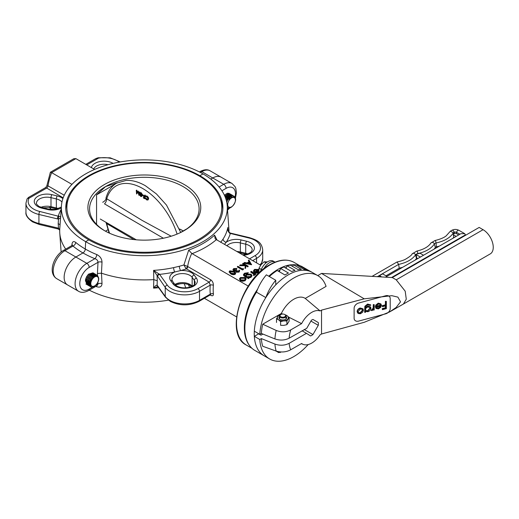 <?xml version="1.0" encoding="UTF-8"?>
<svg xmlns="http://www.w3.org/2000/svg" width="519" height="519" viewBox="0 0 519 519"><rect width="100%" height="100%" fill="white"/><g stroke="black" fill="none" stroke-linecap="round" stroke-linejoin="round"><path stroke-width="0.78" d="M281.227 351.986L278.645 352.57L277.912 351.59M275.92 351L278.645 352.57M289.128 338.193C284.697 340.412 279.968 340.652 274.934 338.92A43.038 24.847 -60 0 1 276.192 330.441C281.369 332.432 286.209 332.257 290.711 329.915A32.146 18.561 120 0 0 289.128 338.193L306.723 328.332L311.394 320.242A9.407 5.43 120 0 1 311.75 320.028A9.407 5.43 120 0 1 312.951 319.457L318.29 322.539L312.951 319.457M276.192 330.441L262.724 324.206A45.912 26.508 120 0 0 261.362 333.445L274.934 338.92M261.362 333.445L259.798 334.346L254.323 331.187A48.124 27.786 120 0 1 288.279 274.862A48.124 27.786 120 0 1 312.341 272.475L317.816 275.641A48.124 27.786 120 0 0 293.754 278.022A48.124 27.786 120 0 0 259.798 334.346M289.128 343.338A32.146 18.561 120 0 0 290.711 349.787C286.216 352.154 281.376 352.596 276.192 351.097A43.038 24.847 -60 0 1 274.934 344.071C279.962 345.803 284.691 345.563 289.128 343.338L306.463 333.328L310.544 335.955A9.407 5.43 120 0 0 312.951 334.56L318.29 325.322A9.407 5.43 120 0 0 318.29 322.539M302.006 330.759L306.463 333.328M262.932 334.074L260.979 335.203L258.631 333.847L254.323 336.338L259.798 339.497L261.362 338.589A45.912 26.508 120 0 0 262.724 346.257L276.192 351.097M274.934 344.071L261.362 338.589M304.186 329.5L312.951 334.56M310.92 321.066L318.29 325.322M385.701 295.752L358.629 303.038A4.976 3.685 141.1 0 0 354.114 308.318L354.114 318.257A4.976 3.685 141.1 0 0 354.756 320.171A4.976 3.685 141.1 0 0 358.629 321.105L385.701 313.82A4.976 3.685 141.1 0 0 390.21 308.539L390.21 298.6A4.976 3.685 141.1 0 0 389.574 296.686A4.976 3.685 141.1 0 0 385.701 295.752L358.629 303.038A4.976 3.685 141.1 0 0 354.114 308.318L354.114 318.257A4.976 3.685 141.1 0 0 354.756 320.171A4.976 3.685 141.1 0 0 358.629 321.105L385.701 313.82A4.976 3.685 141.1 0 0 390.21 308.539L390.21 298.6A4.976 3.685 141.1 0 0 389.574 296.686A4.976 3.685 141.1 0 0 385.701 295.752M364.208 298.834L391.839 295.681L397.898 297.127L400.525 301.863L396.029 307.572L389.503 311.99L364.208 322.299L321.527 334.002L321.527 310.115L364.208 298.834L321.527 273.416L392.325 277.568L479.167 227.432L483.072 229.696A14.383 8.304 -120 0 1 492.473 242.367A14.383 8.304 -120 0 1 490.267 253.895L403.432 304.03L406.28 299.216L405.203 291.198L396.237 279.832L392.325 277.568M389.503 311.99L403.432 304.03M317.745 275.595L321.527 273.416M321.527 310.115L320.106 310.933L305.237 298.419L326.081 286.384A48.124 27.786 120 0 0 317.816 275.641M321.527 334.002L320.106 334.82A18.807 10.86 120 0 1 311.75 343.065A18.807 10.86 120 0 1 303.252 344.428L301.292 343.675M320.106 310.933A18.807 10.86 120 0 0 301.61 323.622L290.711 329.915M301.61 323.622L288.811 317.2M282.563 314.053L281.356 313.45L262.724 324.206M290.711 349.787L301.61 343.494A18.807 10.86 120 0 0 303.252 344.428M305.237 298.419A22.129 12.774 120 0 0 281.356 313.45M254.323 336.338A48.124 27.786 120 0 0 264.216 355.833A48.124 27.786 -60 0 1 265.832 297.575A33.19 19.164 -60 0 1 275.758 280.247L275.758 284.84A48.124 27.786 -60 0 1 312.341 272.475L310.777 271.573A48.124 27.786 -60 0 0 309.525 270.924L301.708 266.409A48.124 27.786 -60 0 0 299.204 265.481L298.568 266.208M259.798 339.497A48.124 27.786 120 0 0 269.692 358.999A48.124 27.786 120 0 0 308.202 344.551M452.899 238.286L453.788 237.183L454.3 237.481M456.175 236.392L453.236 234.698L453.638 234.011L453.321 232.81L450.447 231.117L446.145 235.892C443.933 237.708 440.222 239.246 435.019 240.511L430.958 242.976C428.499 246.72 423.77 249.425 416.783 251.092L412.151 253.869C411.859 255.011 409.562 256.84 405.261 259.364C403.198 260.389 400.447 261.265 397.029 261.985L372.052 276.38M453.788 237.183L453.236 234.698M385.546 277.172L460.872 233.686L464.739 233.686L458.887 230.3A1.933 1.116 120 0 0 456.59 232.33L456.344 233.563L458.705 234.932M456.344 233.563A1.369 0.791 0 0 0 454.404 233.563L453.638 234.011M386.94 276.368L382.62 273.87L379.486 275.68L381.686 276.945M379.72 276.828L379.486 275.693M420.384 257.061L416.089 254.576A3.99 2.303 180 0 1 416.309 254.42L416.614 254.245A3.99 2.303 180 0 1 417.873 253.804A28.208 16.284 0 0 0 420.066 253.259L423.51 255.251M415.226 260.038L416.498 258.404A2.984 1.726 180 0 1 416.809 258.066L417.724 258.592M416.809 258.066L416.089 254.576M458.887 230.3C456.545 229.145 454.203 229.145 451.861 230.3A1.933 1.116 60 0 1 454.151 232.33L453.321 232.81C450.414 237.637 444.647 241.037 436.038 243.015A2.803 1.615 0 0 0 434.345 243.982A28.149 16.251 180 0 1 417.853 253.583A4.055 2.342 0 0 0 415.505 254.926C412.086 259.571 406.461 262.718 398.644 264.385L397.029 261.985M464.739 233.686L465.543 235.302M385.987 275.816L399.215 268.18L398.644 264.385L377.326 276.692M399.215 268.18L402.621 267.317M434.072 249.152A29.213 16.867 0 0 0 435.35 247.446A1.732 0.999 180 0 1 436.395 246.849L439.269 246.155M280.747 316.713A2.764 1.596 0 0 0 284.652 316.83A2.764 1.596 0 0 0 284.86 314.579A2.764 1.596 0 0 0 284.756 314.514A2.764 1.596 0 0 0 280.844 314.514A2.764 1.596 0 0 0 280.747 316.713M285.028 314.676A3.322 1.914 180 0 1 285.152 314.741A3.322 1.914 180 0 1 285.268 314.812A3.322 1.914 180 0 1 286.118 316.097A3.322 1.914 180 0 1 283.99 317.888A3.322 1.914 180 0 1 280.338 317.381A3.322 1.914 180 0 1 279.482 316.097A3.322 1.914 180 0 1 280.455 314.741L280.844 314.514M286.118 316.571A3.873 2.238 180 0 1 285.541 319.302A3.873 2.238 180 0 1 283.471 319.925A3.873 2.238 180 0 1 280.065 319.302A3.873 2.238 180 0 1 279.482 316.571M285.327 319.419A3.322 1.914 0 0 0 286.118 318.173L286.118 316.097M285.398 314.903A5.534 3.192 180 0 1 287.039 315.675A5.534 3.192 180 0 1 288 318.815A5.534 3.192 180 0 1 283.757 320.872A5.534 3.192 180 0 1 278.56 319.775A5.534 3.192 180 0 1 277.607 316.629A5.534 3.192 180 0 1 280.208 314.903M280.299 314.838L278.697 315.299L276.51 318.763L278.56 319.775L280.61 321.592L283.757 320.872L286.903 320.956L286.903 324.667L283.757 325.387L280.61 325.303L280.61 321.592M286.903 320.956L289.096 317.492L287.039 315.675L284.989 314.663M286.903 324.667L289.096 321.196L289.096 317.492M276.51 318.763L276.51 322.474M279.482 316.097L279.482 318.173A3.322 1.914 0 0 0 280.273 319.419M269.335 276.536A48.124 27.786 -60 0 1 277.165 270.483L284.989 274.999A48.124 27.786 -60 0 1 288.434 273.013L280.61 268.498A48.124 27.786 -60 0 1 283.828 267.006L291.652 271.521A48.124 27.786 -60 0 1 295.032 270.347L287.208 265.832A48.124 27.786 -60 0 1 290.303 265.125L298.127 269.64A48.124 27.786 -60 0 1 301.312 269.329L293.488 264.813A48.124 27.786 -60 0 1 296.343 264.924L304.166 269.439A48.124 27.786 -60 0 1 307.027 269.997L299.204 265.481M293.488 264.813L292.431 266.357M287.208 265.832L285.943 268.226M280.61 268.498L279.352 271.748M262.348 334.411A3.322 1.914 -60 0 1 262.835 334.035M269.692 358.999L254.829 350.416A48.124 27.786 -60 0 1 256.444 292.158A33.19 19.164 -60 0 1 266.37 274.83L275.758 280.247M256.444 292.158L265.832 297.575M71.875 245.565L71.914 244.799A3.322 1.797 2.9 0 1 72.264 245.279M96.605 285.924A3.322 1.544 111.8 0 1 96.781 286.767C100.089 287.701 101.834 286.624 102.016 283.543L101.465 273.182L102.016 262.179C101.828 258.722 100.083 256.185 96.781 254.563A3.322 1.544 -68.2 0 1 94.893 258.689A86.803 50.116 180 0 1 82.956 252.935A3.322 1.914 120 0 0 85.298 249.029L85.654 241.659L88.788 239.856A78.551 45.354 0 0 0 174.39 249.684A78.551 45.354 0 0 0 222.885 207.788A78.551 45.354 0 0 0 199.873 175.72L203.007 173.91A82.975 47.904 0 0 0 114.161 163.161A82.975 47.904 0 0 0 61.424 205.816A82.975 47.904 0 0 0 85.654 241.659A82.975 47.904 0 0 0 177.66 251.663A82.975 47.904 0 0 0 227.238 205.816A82.975 47.904 0 0 0 203.007 173.91L199.873 175.72A78.551 45.354 0 0 0 114.271 165.885A78.551 45.354 0 0 0 65.777 207.788A78.551 45.354 0 0 0 88.788 239.856L85.654 241.659L85.298 249.029A3.322 1.914 -60 0 1 82.956 252.935A86.803 50.116 180 0 1 72.984 246.045L71.94 245.526L72.491 244.994L72.368 245.772M102.016 262.179A3.322 1.797 2.9 0 0 98 262.316L89.177 267.408A3.322 1.914 -120 0 0 86.829 263.341L75.878 257.022L82.956 252.935L75.878 257.022L64.927 250.696A16.595 9.582 120 0 0 54.086 265.319A16.595 9.582 120 0 0 56.629 278.619C47.482 272.871 53.879 255.867 63.266 250.534A3.322 1.914 -120 0 1 64.927 250.696L72.984 246.045A3.322 2.225 129.8 0 0 75.709 242.399C73.49 240.835 72.225 241.633 71.914 244.799M75.878 257.022A16.595 9.582 120 0 0 65.037 271.645A16.595 9.582 120 0 0 67.58 284.944A16.595 9.582 120 0 1 65.037 271.645A16.595 9.582 120 0 1 75.878 257.022M219.083 186.989L223.734 184.303A16.595 9.582 -60 0 1 232.032 183.479L221.081 177.154A16.595 9.582 120 0 0 212.784 177.978L210.811 179.12L212.784 177.978A16.595 9.582 120 0 1 221.081 177.154L210.13 170.835A16.595 9.582 120 0 0 201.833 171.653L200.405 172.477M199.873 175.72L199.873 176.402L199.873 175.72M63.169 197.823L45.75 187.476L46.82 185.886L47.995 185.854L64.252 195.241M119.214 162.129A18.807 10.86 0 0 0 98.526 158.126A2.212 0.525 -100 0 0 98.143 157.757L95.697 158.639L98.526 158.126L86.757 164.919M60.561 217.922L58.511 219.063L57.512 218.908L38.925 214.464A21.02 12.138 180 0 1 32.107 211.83A21.02 12.138 180 0 1 25.95 203.247L25.95 212.284A21.02 12.138 0 0 0 32.107 220.867A21.02 12.138 0 0 0 38.925 223.494L57.512 227.938L58.511 228.263L59.73 229.573M71.94 184.368L51.628 172.639A46.47 26.826 120 0 0 47.995 185.854A2.212 1.278 120 0 1 46.463 188.183L28.98 198.277A2.212 1.726 -152.2 0 0 27.02 199.056L28.487 197.441L28.98 198.277A18.807 10.86 0 0 0 33.67 209.118A18.807 10.86 0 0 0 39.775 211.473L60.833 216.838M58.939 216.066A2.212 0.915 94.1 0 0 58.511 219.063L58.193 223.585L60.074 224.746M61.171 209.358A87.315 50.414 180 0 0 58.355 215.917A2.212 0.694 103.4 0 0 57.512 218.908M27.02 199.056L25.95 203.247M25.95 212.284C25.45 215.164 27.656 218.363 32.567 221.879L39.256 224.468L57.843 228.911A2.212 0.694 -76.6 0 1 57.512 227.938M59.711 230.151L58.524 229.132A2.212 0.441 -67.9 0 1 58.511 228.263L58.193 223.585M49.59 207.328L50.992 209.618M94.594 169.441L75.878 158.639L51.628 172.639L50.369 172.243L46.82 185.886M75.878 158.639L73.815 158.704L50.369 172.243M68.242 199.231A78.551 45.354 0 0 0 65.816 209.144M61.424 205.816L59.763 229.035A84.636 48.864 0 0 0 59.763 233.063A84.636 48.864 0 0 0 65.699 249.126M140.818 193.315L140.078 193.613L140.818 193.315L141.525 194.424L140.766 194.735L140.078 193.613L140.526 193.198M141.525 194.424L140.766 194.735L141.194 194.489L140.506 193.366M141.953 194.171L141.194 194.489M145.794 196.558L146.676 196.688L147.96 198.861L147.591 199.659L146.637 199.562L145.352 198.466L146.611 199.899L147.759 200.023L148.22 199.03L147.876 197.616L146.682 196.338L145.398 196.325L145.722 196.591M146.682 196.338L147.104 196.091L145.975 195.961L145.398 196.325M144.743 198.745L144.554 195.209L144.522 196.857L143.367 196.195L144.516 197.207L144.49 198.245L143.335 197.583L143.328 197.934L144.743 198.745L145.171 198.498L145.242 195.112L144.554 195.209M142.2 195.345L143.108 195.871L142.2 195.345M140.766 195.092L140.188 195.326L140.766 195.092L141.337 195.987L140.753 196.182L140.188 195.326L141.194 194.839M141.337 195.987L140.753 196.182L141.181 195.935L140.617 195.079M141.765 195.741L141.181 195.935M140.357 194.696L139.929 195.163L140.733 196.519L141.596 196.143L141.194 195.176L141.784 194.58L140.824 192.971L140.052 192.893L139.819 193.47L140.357 194.696L139.929 195.163M140.733 196.519L142.031 195.897L141.622 194.93L142.212 194.333L141.252 192.724L140.149 192.841M141.194 195.176L142.212 194.333M140.48 192.646L140.052 192.893M139.468 192.27L138.878 194.398L137.827 191.31L136.737 193.139L136.257 190.389L136.568 194.002L137.846 191.939L139.014 195.436L139.468 192.27L139.896 192.024L139.209 192.114M139.014 195.436L139.442 195.189L139.896 192.024M136.607 194.022L138.268 191.693M136.257 190.389L136.672 190.149L136.516 190.544M137.159 192.899L136.932 190.304M137.827 191.31L138.307 191.102L137.885 191.349M139.034 193.321L138.307 191.102M140.824 192.971L141.252 192.724M141.162 196.273L142.031 195.897M143.108 195.871L143.542 195.274L142.433 194.631L141.998 194.878M143.114 195.527L143.542 195.274M143.335 197.583L143.763 197.337L144.918 197.999M143.367 196.195L143.795 195.948L144.95 196.61M144.814 195.358L145.242 195.112M146.637 199.562L147.059 199.315L146.014 198.148M147.779 199.497L147.059 199.315M147.876 197.616L148.291 197.369L147.104 196.091M148.22 199.03L148.635 198.79L148.291 197.369M147.954 199.867L148.635 198.79M102.71 202.274A5.534 3.568 153.5 0 0 106.213 198.44L142.089 220.387L171.186 236.21M180.69 232.369L166.476 205.057L156.433 193.95L145.437 185.77C138.729 181.903 132.3 180.112 126.143 180.398L116.626 183.168C111.364 186.321 107.796 191.368 105.928 198.29L106.213 198.44M163.368 238.227L104.52 203.883A5.534 3.231 121.8 0 0 106.758 198.699A53.159 30.692 60 0 1 142.764 188.546A53.159 30.692 60 0 1 177.096 234.082M133.941 239.583L106.758 223.624L106.032 222.443L109.087 233.005M106.648 222.709L106.758 223.624A53.159 30.692 60 0 0 109.6 233.239M106.058 222.366A5.534 4.755 -41.8 0 1 106.213 222.93M117.359 182.759L105.604 186.561L96.566 194.852L115.088 184.154M105.461 231.176L107.971 229.722M96.566 194.852L96.566 224.383M179.691 232.947L187.061 228.691M199.095 175.947A77.448 44.712 0 0 0 114.693 166.255A77.448 44.712 0 0 0 66.886 207.561A77.448 44.712 0 0 0 89.566 239.181A77.448 44.712 0 0 0 173.969 248.873A77.448 44.712 0 0 0 221.775 207.561A77.448 44.712 0 0 0 199.095 175.947M179.522 228.957A54.767 31.62 0 0 1 183.058 230.825L183.058 230.825A54.767 31.62 0 0 1 183.213 230.916A56.422 32.574 0 0 0 179.574 229.093M104.429 230.598A56.422 32.574 0 0 0 184.232 230.598A56.422 32.574 0 0 0 184.232 184.524A56.422 32.574 0 0 0 104.436 184.524A56.422 32.574 0 0 0 104.429 230.598L104.429 230.598M183.635 230.936A54.767 31.62 0 0 0 199.095 208.917A54.767 31.62 0 0 0 183.058 186.561A54.767 31.62 0 0 0 105.604 186.561A54.767 31.62 0 0 0 89.566 208.917A54.767 31.62 0 0 0 105.026 230.936M263.386 269.588A11.061 6.39 -60 0 1 275.031 262.114A11.061 6.39 -60 0 1 275.07 262.14M260.519 271.534A11.061 6.39 -60 0 1 273.312 261.122L275.031 262.114M258.702 273.247L259 268.122L261.089 264.696L264.087 261.79L267.382 261.913M264.087 261.79L266.026 262.912M259 268.122L261.278 269.432M91.889 279.897A5.456 3.153 120 0 0 91.96 286.157A5.456 3.153 120 0 0 97.416 282.926A5.456 3.153 120 0 0 97.345 276.659A5.456 3.153 120 0 0 91.889 279.897M91.493 279.67L90.468 283.257A5.741 3.315 120 0 0 91.363 286.105L89.463 284.769A6.637 3.834 120 0 0 90.754 286.819A6.637 3.834 120 0 0 91.467 287.085C93.647 287.208 95.632 285.82 97.429 282.92C101.497 276.452 95.139 272.371 91.493 279.67M89.463 284.769L90.559 279.144L92.564 276.458L96.949 275.07L98.026 276.439M90.319 286.514L89.865 286.313L88.477 281.759L89.579 278.58L91.591 275.894L95.976 274.506L96.411 274.83M89.339 285.95L88.885 285.748L87.497 281.194L88.606 278.015L90.611 275.329L94.996 273.941L95.438 274.266M88.366 285.385L87.912 285.184L86.517 280.63L87.627 277.451L89.631 274.765L94.017 273.377L94.458 273.701M94.51 273.753L94.834 274.175M94.873 274.246L95.12 274.811M95.249 275.355L95.308 275.9M87.387 284.821L86.933 284.62L85.538 280.065L86.647 276.887L88.652 274.201L93.037 272.812L93.478 273.137M86.407 284.256L85.895 284.016M85.706 278.774L88.133 274.532M90.364 282.9L89.508 283.4M89.223 283.523L88.691 283.692M86.478 283.283L85.453 280.734M86.686 279.339L89.112 275.096M90.54 274.019L92.875 273.76M92.992 273.831L93.439 274.188M93.816 274.804L93.965 275.258M94.023 275.576L94.056 276.51M87.452 283.848L86.433 281.298M87.666 279.91L90.085 275.66M91.519 274.583L93.848 274.324M93.971 274.395L94.419 274.752M94.795 275.368L94.983 276.03M88.645 280.474L91.065 276.225M92.492 275.148L94.828 274.888M89.411 284.976L88.392 282.427M89.618 281.038L92.045 276.789M93.472 275.712L96.177 275.693M91.363 286.105C90.008 284.633 90.014 282.466 91.383 279.605L93.102 277.276L95.016 276.024M92.168 276.861L96.21 275.693M89.391 284.925L88.762 280.539M91.188 276.296L94.802 274.895M88.418 284.36L87.789 279.975M90.209 275.732L93.822 274.33M89.229 275.167L92.843 273.766M93.122 273.896L93.511 274.207M93.907 274.798L94.056 275.206M94.127 275.537L94.186 276.426M90.358 283.063L89.521 283.523M89.223 283.64L88.717 283.783M86.459 283.231L85.83 278.846M86.874 284.581L85.421 279.994L86.524 276.815L88.535 274.129L93.018 272.806M87.847 285.145L86.394 280.558L87.503 277.38L89.508 274.694L93.997 273.37M89.287 285.898L88.768 285.677L87.374 281.123L88.483 277.944L90.488 275.258L94.977 273.935M89.878 286.008L89.359 285.917M89.806 286.274L88.353 281.687L89.456 278.508L91.467 275.823L95.95 274.499M90.754 286.819L89.333 282.252L90.436 279.073L92.447 276.387L96.93 275.064M234.322 197.661A5.456 3.153 120 0 0 228.866 200.73A5.456 3.153 120 0 0 228.795 207.075A5.456 3.153 120 0 0 234.251 204.006A5.456 3.153 120 0 0 234.322 197.661M227.341 207.23L227.854 207.613C231.487 210.325 238.539 199.108 234.329 197.207L231.876 197.369A5.741 3.315 120 0 0 228.944 200.003L230.196 197.136A6.637 3.834 120 0 0 227.14 201.125L226.751 202.235M230.196 197.136C231.74 195.916 233.07 195.611 234.186 196.221L235.392 198.686M227.14 201.125C229.255 197.012 231.565 195.352 234.063 196.15L234.186 196.221M228.139 207.743L227.361 207.574M226.342 200.496L226.816 199.53L231.202 195.475L233.569 195.929M225.869 198.907L230.222 194.91L232.59 195.365M225.389 197.538L229.249 194.346L231.61 194.8M224.896 196.312L228.269 193.782L230.631 194.236M230.683 194.288L231.007 194.716M231.052 194.787L231.292 195.352M231.487 196.571L231.448 197.46M224.39 195.189L227.29 193.217L229.255 193.373M224.818 196.143L225.311 195.611M226.712 194.554L229.048 194.294M230.215 194.962L230.592 195.293M230.974 195.91L231.117 196.357M231.182 196.675L231.215 197.603M225.311 197.337L226.284 196.176M225.791 198.667L227.264 196.74M228.671 195.682L231.007 195.429M226.265 200.224L228.243 197.304M229.645 196.247L231.98 195.994M226.751 202.228L227.627 200.01L229.223 197.869M228.944 200.003L232.376 197.058L233.485 196.98M228.366 197.376L230.54 196L231.954 196M227.387 196.811L229.56 195.436L230.974 195.436M226.407 196.247L228.587 194.872L230.001 194.872M230.274 195.001L230.67 195.306M231.059 195.897L231.208 196.305M231.286 196.636L231.344 197.525M225.434 195.682L227.607 194.307L229.022 194.307M229.333 194.456L229.69 194.742M230.079 195.332L230.228 195.741M230.306 196.072L230.371 196.837M224.831 196.169L228.146 193.71L230.151 193.892M225.324 197.382L229.126 194.275L231.13 194.456M225.81 198.725L230.105 194.839L232.11 195.021M226.284 200.282L231.078 195.404L233.498 195.916M233.544 195.968L234.147 197.123M227.964 207.671L227.361 207.548M102.016 283.543A3.322 2.031 -3.1 0 0 98 283.997L97.163 285.599L88.49 290.608A3.322 1.914 60 0 0 89.177 289.089L92.791 287.001M157.834 286.559L153.572 288.129L153.812 279.605A84.636 48.864 0 0 1 101.465 273.182L97.429 273.481L98 262.316C97.903 260.544 96.865 259.331 94.893 258.689L86.829 263.341A16.595 9.582 -60 0 0 75.988 277.97A16.595 9.582 -60 0 0 78.531 291.263C81.139 292.891 84.461 292.671 88.49 290.608M92.505 276.329A4.703 2.712 120 0 0 92.376 275.355M92.298 275.128A4.703 2.712 120 0 0 91.934 274.506M227.75 194.923A4.703 2.712 120 0 0 226.083 195.365A4.703 2.712 120 0 0 224.915 196.286M229.294 196.344A4.703 2.712 120 0 0 228.983 195.657M228.808 195.436A4.703 2.712 120 0 0 228.431 195.131A4.703 2.712 120 0 0 228.172 195.014M89.274 290.153A82.975 47.904 0 0 0 168.409 300.157M222.846 209.144A78.551 45.354 0 0 0 220.419 199.231M292.541 266.195A46.632 26.923 120 0 0 292.191 266.215M286.423 267.317A46.632 26.923 120 0 0 285.119 267.746M280.013 270.029A46.632 26.923 120 0 0 278.891 270.659A46.632 26.923 120 0 0 278.19 271.074M268.771 276.212A47.742 27.565 -60 0 1 278.106 269.303A47.742 27.565 -60 0 1 295.785 264.872M296.407 264.962A47.742 27.565 -60 0 1 299.074 265.631M204.389 298.295L236.567 316.875M224.474 244.352L226.174 242.295A87.315 50.414 180 0 0 230.306 233.531A2.212 0.694 -76.6 0 1 230.819 233.187L249.405 237.631A2.212 0.694 -76.6 0 0 248.886 237.974L229.722 233.284A2.212 0.441 -67.9 0 1 230.138 232.966L230.138 232.966C228.84 232.285 228.075 230.793 227.854 228.483L227.86 228.542M229.722 233.284C228.133 231.811 227.497 229.885 227.828 227.504L227.854 228.522M158.665 287.714A84.007 48.501 180 0 1 153.572 288.129C154.883 286.203 156.07 285.223 157.127 285.197L157.542 285.69A2.212 1.667 -35.7 0 0 157.789 286.494L165.483 297.218L170.251 301.37C179.859 305.983 189.461 305.983 199.062 301.37L210.169 294.961L210.286 294.143A48.682 28.104 -60 0 1 210.247 285.132L209.17 282.141L185.86 268.479L183.914 264.95L188.708 250.093A83.098 47.975 0 0 0 214.594 235.146L215.113 238.552L215.956 239.415L260.668 265.241M214.594 235.146L217.052 240.063M216.345 239.655A86.413 49.889 180 0 1 192.095 253.655L191.738 253.395C189.682 257.924 188.319 262.277 187.644 266.461L210.708 279.806C212.518 281.103 213.406 282.939 213.367 285.333A46.47 26.826 120 0 0 213.406 293.936C213.465 295.778 212.589 296.232 210.772 295.292L210.189 294.948M188.708 250.093L191.738 253.395M220.711 242.36L223.066 239.077A84.007 48.501 0 0 0 227.828 227.504L227.945 229.294M236.872 251.507A10.51 6.066 180 0 1 240.349 251.962L240.349 242.924A2.212 0.694 -76.6 0 1 241.192 239.94A12.722 7.344 180 0 0 226.174 242.295A3.322 2.543 32.8 0 1 223.066 239.077M213.367 285.333A2.212 1.129 -174.9 0 0 210.247 285.132L199.523 291.321A21.02 12.138 180 0 1 169.797 291.321A21.02 12.138 180 0 1 165.237 287.39L153.572 270.38A84.007 48.501 0 0 0 173.612 267.629L179.302 266.273A84.007 48.501 0 0 0 183.914 264.95L187.644 266.461A2.212 1.006 132.7 0 1 185.86 268.479M179.302 266.273A3.322 1.129 -104.8 0 0 180.677 270.561A87.315 50.414 180 0 0 186.302 268.933A2.212 1.278 120 0 0 187.833 266.604M199.062 301.37A2.212 1.278 -120 0 0 199.523 300.358L210.286 294.143A2.212 1.421 173.7 0 1 213.406 293.936M194.372 284.574L194.372 280.422A2.212 1.667 -35.7 0 1 196.416 278.126A12.722 7.344 180 0 1 191.725 287.046A12.722 7.344 180 0 1 175.662 286.131A12.722 7.344 180 0 1 172.905 283.744A2.212 1.667 144.3 0 1 174.702 284.263L176.771 286.021C180.314 287.883 184.433 288.324 189.13 287.351C196.286 284.821 194.541 283.672 195.17 282.745A10.51 6.066 0 0 0 194.372 280.422L192.147 277.321A2.212 1.667 144.3 0 1 194.19 275.025A12.722 7.344 180 0 0 180.677 270.561L174.767 271.975A87.315 50.414 180 0 1 159.586 274.363L167.28 285.093A18.807 10.86 0 0 0 171.361 288.616A18.807 10.86 0 0 0 197.96 288.616L209.17 282.141A2.212 1.278 120 0 0 210.708 279.806M173.612 267.629A3.322 0.947 -102.1 0 0 174.767 271.975A12.722 7.344 180 0 0 170.68 280.649A2.212 1.667 -35.7 0 1 172.477 281.168L171.925 279.644A10.51 6.066 0 0 1 180.385 273.695A10.51 6.066 0 0 1 192.147 277.321L192.147 286.241M159.242 273.974A2.212 1.401 -29.1 0 0 157.127 275.998L157.257 280.779L153.812 279.605L153.572 270.38L159.586 274.363A2.212 1.667 -35.7 0 0 157.542 276.659M157.789 286.494L157.614 286.28A2.212 1.881 -45.3 0 1 157.127 285.197L157.257 280.779M180.813 283.614A84.007 48.501 180 0 1 179.302 284.023L175.344 284.989L178.153 284.029L182.441 283.543L185.62 283.809L188.501 284.555L191.751 286.436M185.744 287.844L184.245 283.627M188.41 284.522L189.5 287.254M192.095 253.655L248.257 286.079M229.19 271.943L230.708 273.831C232.012 274.739 233.492 274.914 235.139 274.363L235.756 273.052L234.16 271.385L229.794 270.827L229.151 271.709L230.708 273.383C232.012 274.285 233.492 274.467 235.139 273.915L235.756 273.052M233.647 269.886L235.347 268.991L236.45 269.166L236.904 268.453L233.706 268.563L232.927 269.601L233.589 270.529L235.782 270.808L235.736 271.547M236.502 271.307L237.164 270.71L236.645 269.958L234.004 270.243L233.602 269.672L234.218 268.874L236.904 268.453M232.927 269.601L233.589 270.983L235.782 271.262L236.236 272.209L239.038 272.112L239.674 270.801L239.253 270.036L238.792 270.295L238.922 270.989M239.038 272.112L239.674 270.801M237.423 266.571L237.423 267.019L242.509 269.958L243.45 269.413L243.229 268.492L242.444 268.939L237.884 266.305L237.423 266.571L242.509 269.504L243.45 268.965M244.358 264.93L242.704 263.976L242.704 263.522L245.156 264.937L240.349 264.885L239.739 265.689L245.234 265.747M239.739 265.235L245.234 265.3L245.02 268.511L245.669 268.135L245.857 265.793L247.79 266.909L248.244 266.195L243.164 263.256L242.704 263.522M248.4 260.233L249.256 261.621L246.953 262.951L244.572 262.445L244.073 263.185L251.507 264.761L248.899 259.948L248.4 260.687L249.256 262.076M239.421 278.904L240.414 280.714L242.665 281.292L245.156 280.727L246.142 278.833L245.143 277.529L240.42 277.542L239.421 278.904L240.414 280.266L242.665 280.844L245.156 280.273L246.142 278.833M245.435 275.751L244.222 274.596L245.163 273.507L248.329 272.696L244.546 273.215L243.443 274.545L243.703 275.206L248.569 278.21L249.133 277.886L248.329 277.425L251.021 276.887L252 275.498L251.034 274.168L246.382 274.188L245.416 275.939M249.107 277.873L251.021 277.341L251.981 275.732M243.443 274.545L243.703 275.66L244.942 276.569L248.569 278.664L249.133 277.886M244.274 274.817L245.163 273.954L247.764 273.474L248.329 272.696M253.739 273.98L253.629 275.654L254.271 275.459L254.634 274.382L255.309 274.772L255.873 273.993L251.3 271.353L250.735 272.131L254.044 274.389M254.375 270.976L255.166 269.679L258.52 269.685L254.427 272.047L254.427 272.501L256.509 273.13L258.65 272.871M255.166 270.127L258.52 270.139M253.538 270.937L253.681 271.794L254.446 271.658L254.349 270.743M228.95 231.948A84.636 48.864 0 0 0 228.898 229.035L227.238 205.816M249.347 345.297A47.742 27.565 -60 0 1 257.619 289.135M256.509 273.13L256.509 272.676L258.605 272.436M259.189 269.426L254.531 269.393L253.512 270.71L253.681 271.34L254.446 271.203L255.166 269.679M253.681 271.794L253.681 271.34M254.427 272.047L256.509 272.676M258.663 271.826L255.549 272.047L258.592 270.295M255.549 272.501L259.02 270.496M254.109 274.175L253.817 274.622M253.629 275.654L254.634 273.928L255.309 274.317L255.873 273.993M253.447 274.746L253.629 275.2M254.271 275.459L254.271 275.012M254.725 274.804L254.634 273.928M255.309 274.772L255.309 274.317M250.735 271.677L253.739 273.532M245.163 273.954L245.163 273.507M247.764 273.474L247.764 273.02M243.703 275.66L243.703 275.206M248.569 278.664L248.569 278.21M251.021 277.341L251.021 276.887M250.418 276.588L246.869 276.582L246.097 275.576L246.921 274.532L250.45 274.48L251.202 275.524L250.418 276.588M246.129 275.803L246.921 274.532M246.921 274.986L250.45 274.927L251.17 275.745M250.45 274.927L250.45 274.48M240.414 280.714L240.414 280.266M242.665 281.292L242.665 280.844M245.156 280.727L245.156 280.273M244.598 279.949L240.972 279.936L240.219 278.898L240.985 277.86L244.579 277.853L245.338 278.93L244.598 279.949M240.245 279.125L240.985 277.86M240.985 278.314L244.579 278.307L245.312 279.144M244.579 278.307L244.579 277.853M251.507 264.761L251.572 264.275M244.073 262.731L251.507 264.314M250.554 263.717L247.712 263.114L249.529 262.063L250.554 263.717M248.283 263.237L249.529 262.517L249.529 262.063M249.529 262.517L250.554 264.171M245.669 268.135L245.857 265.339L247.79 266.455L248.244 266.195M245.02 268.057L245.669 267.681M245.857 265.793L245.857 265.339M247.79 266.909L247.79 266.455M242.509 269.958L242.509 269.504M234.218 269.322L234.218 268.874M235.347 268.991L235.347 268.537M236.45 269.166L236.45 268.719M233.589 270.983L233.589 270.529M234.796 271.327L234.796 270.873M236.236 272.209L236.236 271.755L239.038 271.658M235.782 270.808L236.236 271.755M236.417 271.1L236.69 271.495L238.513 271.359L238.792 270.295L238.974 270.769M236.69 271.495L237.164 270.256M230.708 273.831L230.708 273.383M235.139 274.363L235.139 273.915M230.079 272.267L230.3 271.139L233.706 271.651L235.036 272.994L234.601 273.623L231.169 273.117L229.859 271.742M229.911 271.975L230.3 271.586L233.706 272.105L234.997 273.215M233.706 272.105L233.706 271.651M230.3 271.586L230.3 271.139M362.885 308.779L360.154 308.001C358.298 308.643 357.293 309.817 357.117 311.536L357.922 313.197M357.117 311.536L357.636 312.912M370.41 306.82L367.692 306.067L365.35 307.709M370.592 304.913L367.601 304.05L364.844 306.301L364.63 312.172L365.584 312.269L365.584 311.342L367.9 311.737C369.736 311.076 370.748 309.901 370.929 308.202L370.534 306.963L367.926 306.353L365.584 307.722C365.558 306.34 366.33 305.419 367.9 304.971L370.105 305.399L370.826 305.204L370.436 304.672M374.218 304.659L373.265 304.562L373.135 308.189L371.208 310.31L372.071 310.615L373.498 309.356L373.498 310.135L374.218 309.94L374.218 304.659L373.498 304.854L373.369 308.474L371.442 310.602M373.265 309.071L373.498 310.135M380.258 304.329L380.466 305.127L375.218 306.541L376.093 308.494L378.455 308.896L380.745 307.293L381.42 305.347L380.985 304.011L378.468 303.42L375.762 305.613L376.405 305.743L378.559 304.05L380.395 304.471L380.699 305.419L375.451 306.826L376.093 308.494M380.855 303.875L378.234 303.135L375.529 305.321L375.762 305.613M386.357 301.39L385.403 301.299L385.403 304.815L382.211 305.678L382.445 306.71L385.636 305.847L385.636 308.072L382.445 308.928L382.445 309.674L386.357 308.617L386.357 301.39L385.636 301.584L385.636 305.107L382.445 305.963L382.445 306.71M385.403 305.561L385.403 307.78L382.211 308.643L382.445 309.674M380.622 306.087L379.927 307.352L378.416 308.254L376.476 307.871L376.171 307.287L380.622 306.087M380.388 305.795L379.927 307.352M379.694 307.066L378.182 307.968L376.366 307.715M367.601 304.05L367.835 304.342L365.078 306.593L364.863 312.464M370.826 305.204L367.835 304.342M365.584 309.655C365.681 308.344 366.453 307.469 367.887 307.014L369.904 307.41L370.209 308.37L367.841 311.102L365.895 310.667L365.584 309.655M369.775 307.274L369.976 308.085L367.608 310.81L365.791 310.511M358.155 313.489L360.387 313.761L362.619 312.282L363.423 310.193L363.015 308.922L360.387 308.292C358.532 308.928 357.526 310.109 357.351 311.828M358.071 311.627L360.387 308.941L362.372 309.382L362.703 310.381L360.387 313.106L358.389 312.62L358.071 311.627M362.236 309.246L362.47 310.096L360.154 312.821L358.285 312.47M279.897 351.901L280.344 352.498M396.237 279.832L483.072 229.696M363.17 299.106L363.929 298.665M416.498 258.404L415.505 254.926A1.933 1.473 -146.1 0 0 413.948 253.415A1.933 1.473 -146.1 0 0 412.151 253.869M436.395 246.849L436.038 243.015A1.933 0.532 -101.6 0 0 435.019 240.511M465.543 234.802L391.547 277.522M459.899 234.244L456.59 232.33A1.726 0.999 0 0 0 454.151 232.33L454.404 233.563M435.35 247.446L434.345 243.982A1.933 1.486 -147.5 0 0 432.762 242.483A1.933 1.486 -147.5 0 0 430.958 242.976M417.873 253.804L417.853 253.583A1.933 0.558 -102.3 0 0 416.783 251.092M75.709 242.399A83.488 48.202 0 0 0 85.298 249.029A83.488 48.202 0 0 0 96.781 254.563M199.387 171.945L200.172 171.491A3.322 1.914 60 0 1 201.833 171.653L223.734 184.303A3.322 1.914 60 0 1 226.083 188.365L221.905 190.778M39.775 211.473A2.212 0.694 103.4 0 0 38.925 214.464L38.925 223.494A2.212 0.694 -76.6 0 0 39.256 224.468M50.019 207.386A46.47 26.826 120 0 0 51.264 209.637M40.852 207.347A10.51 6.066 180 0 1 50.992 206.679A2.212 0.694 103.4 0 0 51.323 207.645L56.694 208.93A2.212 0.694 -76.6 0 1 56.357 207.957A10.51 6.066 180 0 1 58.459 208.632M61.268 207.957A12.722 7.344 180 0 1 47.469 209.514A2.212 0.694 -76.6 0 1 47.982 209.17L39.081 206.53C36.752 204.57 35.882 203.474 36.46 203.247A10.51 6.066 0 0 1 50.992 197.642L50.992 206.679L56.357 207.957L56.357 198.926L50.992 197.642A2.212 0.694 -76.6 0 1 51.842 194.657L57.207 195.942A12.722 7.344 180 0 1 62.89 198.621M42.616 207.885A2.212 0.694 103.4 0 0 42.104 208.229A12.722 7.344 180 0 1 37.971 206.633A12.722 7.344 180 0 1 36.395 197.363A12.722 7.344 180 0 1 51.842 194.657M47.469 209.514L42.104 208.229M57.207 195.942A2.212 0.694 103.4 0 0 56.357 198.926A10.51 6.066 0 0 1 61.943 202.073M108.017 164.711A10.51 6.066 0 0 0 93.757 168.96M91.383 167.592A12.722 7.344 180 0 1 99.972 161.545A12.722 7.344 180 0 1 113.129 163.394M96.781 286.767A83.488 48.202 180 0 1 95.814 286.378M95.366 285.515L98 283.997L97.89 282.005M97.546 275.557L97.429 273.481M89.177 267.408A13.273 7.668 120 0 0 79.79 283.666A13.273 7.668 120 0 0 89.177 289.089M227.471 209.125A13.273 7.668 120 0 0 228.918 207.898M235.055 197.22A13.273 7.668 120 0 0 226.083 188.365M246.415 345.109C224.357 334.534 240.998 279.683 269.731 264.735C279.047 259.468 287.189 258.696 294.156 262.426A47.742 27.565 120 0 0 270.282 264.787A47.742 27.565 120 0 0 239.097 306.859A47.742 27.565 120 0 0 246.415 345.109L251.975 348.32M249.555 258.825L254.991 255.685A2.212 1.278 60 0 1 256.555 258.397L252.682 260.635M249.405 237.631C256.243 239.875 261.621 241.698 262.711 249.814A21.02 12.138 180 0 1 256.555 258.397L256.555 262.867M254.991 255.685A18.807 10.86 0 0 0 248.886 237.974M259.974 264.839A21.02 12.138 0 0 0 262.711 258.851L261.576 263.159L260.291 265.027M210.565 294.818A2.212 1.278 -60 0 1 210.772 295.292M165.483 297.218A2.212 1.667 -35.7 0 1 165.237 296.42A21.02 12.138 0 0 0 169.797 300.358A21.02 12.138 0 0 0 199.523 300.358L199.523 291.321A2.212 1.278 -120 0 0 197.96 288.616M157.542 285.69L165.237 296.42L165.237 287.39A2.212 1.667 -35.7 0 1 167.28 285.093M194.19 275.025L196.416 278.126M172.905 283.744L170.68 280.649M174.858 284.47A10.51 6.066 180 0 1 192.082 286.274M241.192 239.94L246.557 241.225A2.212 0.694 103.4 0 0 245.714 244.209L245.714 253.24L240.349 251.962A2.212 0.694 103.4 0 0 240.68 252.928L246.045 254.213A2.212 0.694 -76.6 0 1 245.714 253.24A10.51 6.066 180 0 1 247.81 253.914M242.782 254.92L247.784 253.927L250.502 252.481L251.605 251.397L252.202 249.814A10.51 6.066 0 0 0 245.714 244.209L240.349 242.924A10.51 6.066 0 0 0 226.959 245.779M246.557 241.225A12.722 7.344 180 0 1 254.31 248.945A12.722 7.344 180 0 1 243.424 255.283M252.273 273.02L252.273 272.566M244.942 276.569L244.942 276.114M451.861 230.3L450.447 231.117M284.756 314.514L285.152 314.741M63.266 250.534L71.94 245.526M200.172 171.491C204.22 169.428 207.542 169.207 210.13 170.835M56.629 278.619L78.531 291.263M120.252 161.941L110.203 157.815L98.143 157.757M58.524 229.132L57.843 228.911M28.487 197.441L45.75 187.476M85.791 164.361L95.697 158.639M57.155 209.047L56.694 208.93M61.333 207.055L55.468 209.41L47.982 209.17M61.119 252L59.763 233.063M42.156 207.769L51.323 207.645M141.33 194.8L141.758 194.554M140.266 193.237L140.694 192.99M141.213 196.24L141.642 195.994M141.538 195.099L141.966 194.852M141.369 196.597L141.797 196.344M140.124 194.755L140.545 194.508M147.591 199.659L148.012 199.419M147.759 200.023L148.181 199.783M136.263 239.804L100.277 219.031M227.543 210.098L230.04 207.749M235.386 198.582L236.443 192.705L235.788 188.228L235.12 186.697L232.032 183.479M294.156 262.426L299.716 265.631M230.819 233.187L230.138 232.966M210.169 294.961L210.746 294.811L210.351 294.636M174.702 284.263L172.477 281.168M262.711 249.814L262.711 258.851M246.506 254.329L246.045 254.213M238.734 252.578L240.68 252.928M253.512 271.165L253.512 270.71M252 275.952L252 275.498M229.151 272.157L229.151 271.709"/></g></svg>
